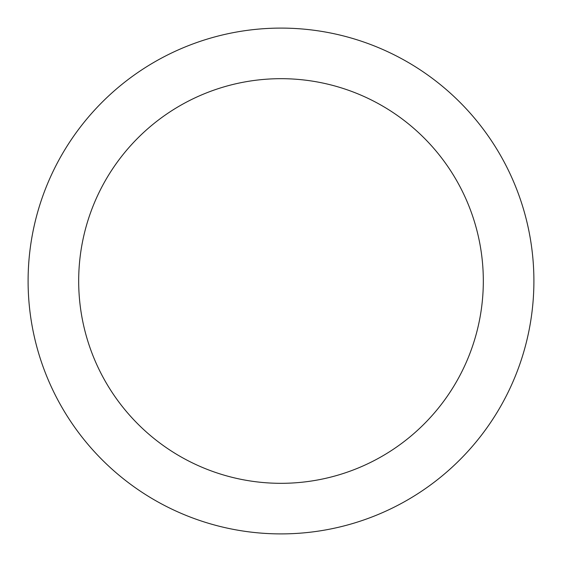 <?xml version="1.0" encoding="UTF-8"?>
<svg xmlns="http://www.w3.org/2000/svg" width="562" height="562" viewBox="0 0 562 562"><rect width="100%" height="100%" fill="white"/><g stroke="black" fill="none" stroke-linecap="round" stroke-linejoin="round"><path stroke-width="0.84" d="M28.1 281A252.9 252.9 0 0 0 281 533.9A252.9 252.9 0 0 0 533.9 281A252.9 252.9 0 0 0 281 28.1A252.9 252.9 0 0 0 28.1 281M483.32 281A202.32 202.32 0 0 1 281 483.32A202.32 202.32 0 0 1 78.68 281A202.32 202.32 0 0 1 281 78.68A202.32 202.32 0 0 1 483.32 281"/></g></svg>
